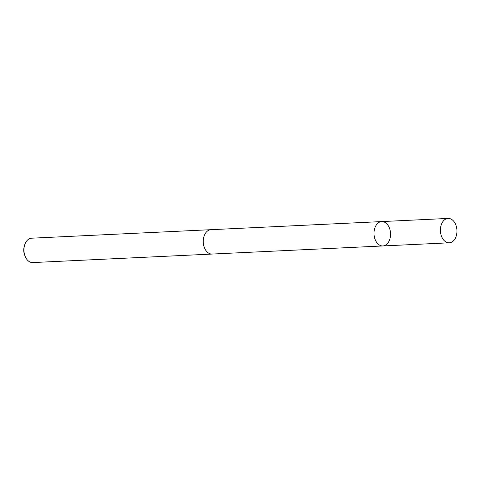 <?xml version="1.0" encoding="UTF-8"?>
<svg xmlns="http://www.w3.org/2000/svg" width="481" height="481" viewBox="0 0 481 481"><rect width="100%" height="100%" fill="white"/><g stroke="black" fill="none" stroke-linecap="round" stroke-linejoin="round"><path stroke-width="0.72" d="M212.41 254.04A12.205 8.261 -92.7 0 1 212.097 254.064A12.193 8.255 -92.7 0 1 203.643 245.124A12.193 8.255 -92.7 0 1 207.233 231.223A12.193 8.255 -92.7 0 1 210.943 229.69L381.698 221.579A12.199 8.261 87.3 0 0 377.982 223.112A12.199 8.261 87.3 0 0 374.392 237.019A12.199 8.261 87.3 0 0 382.852 245.953A12.199 8.261 87.3 0 0 390.524 233.375A12.199 8.261 87.3 0 0 381.698 221.579A12.199 8.261 87.3 0 0 377.982 223.112A12.199 8.261 87.3 0 0 374.392 237.019A12.199 8.261 87.3 0 0 382.852 245.953L449.26 242.809A12.205 8.261 -92.7 0 1 440.794 233.868A12.205 8.261 -92.7 0 1 444.384 219.961A12.205 8.261 -92.7 0 1 448.1 218.428A12.205 8.261 -92.7 0 1 456.559 227.363A12.205 8.261 -92.7 0 1 452.976 241.276A12.205 8.261 -92.7 0 1 449.26 242.809M382.852 245.953L212.097 254.052A12.205 8.261 -92.7 0 1 203.271 242.262A12.205 8.261 -92.7 0 1 210.943 229.684A12.205 8.261 -92.7 0 1 211.255 229.677M212.097 254.064L32.78 262.572A12.205 8.261 -92.7 0 1 24.838 255.531A12.205 8.261 -92.7 0 1 24.387 245.953A12.205 8.261 -92.7 0 1 31.62 238.191L210.943 229.684M24.838 255.531L24.375 254.172A8.682 5.874 -92.7 0 1 24.05 247.354L24.387 245.953M381.698 221.579L448.1 218.428"/></g></svg>
